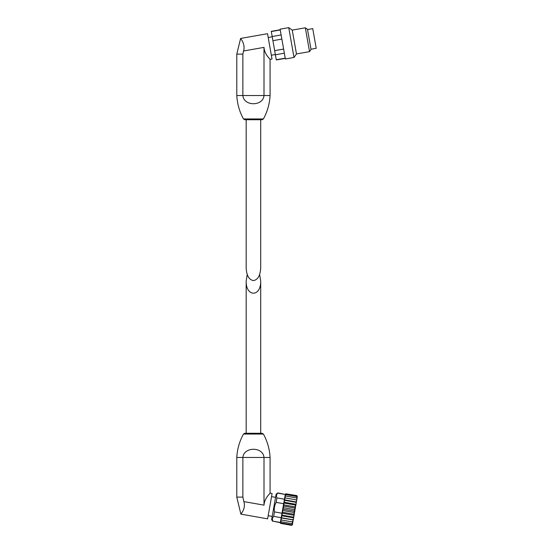 <?xml version="1.0" encoding="UTF-8"?>
<svg xmlns="http://www.w3.org/2000/svg" width="553" height="553" viewBox="0 0 553 553"><rect width="100%" height="100%" fill="white"/><g stroke="black" fill="none" stroke-linecap="round" stroke-linejoin="round"><path stroke-width="0.83" d="M247.226 274.537L246.168 281.062C245.822 297.224 261.051 297.224 260.698 281.062L259.64 274.537M272.788 521.368L271.627 519.702L276.141 494.071L277.765 493.138C276.403 494.534 276.127 496.124 276.929 497.9L276.141 502.373C274.502 505.359 273.942 508.532 274.461 511.898L273.673 516.371C272.311 517.76 272.035 519.343 272.829 521.133L280.316 522.696L281.194 517.698L273.673 516.371M276.929 497.9L284.456 499.228L283.661 503.7L276.141 502.373M277.765 493.138L285.293 494.465L277.806 492.903M274.461 511.898L281.989 513.225L281.194 517.698M272.829 521.133L280.357 522.461M284.456 499.228L285.293 494.465M281.989 513.225L283.661 503.7M270.078 457.476L270.078 493.152L272.097 493.511L267.624 518.845L240.873 514.124L236.788 497.112L242.871 497.112L242.871 457.476C243.749 446.554 263.117 446.527 264.002 457.476L270.078 457.476C269.622 449.167 267.396 441.356 263.408 434.05L262.081 433.269L244.785 433.269L243.465 434.05L263.408 434.05M236.788 497.112L236.788 457.476L264.002 457.476L264.002 505.145C264.382 497.99 270.445 493.235 270.078 493.152C270.458 493.214 264.375 497.99 264.002 505.145L243.838 501.592C246.168 508.712 240.548 514.325 240.873 514.124C240.534 514.311 246.168 508.76 243.838 501.592L242.871 497.112M240.873 514.124L241.543 513.198M271.544 496.642L275.567 497.347M285.721 493.781L296.885 495.612L297.293 497.016L296.726 496.525L297.079 498.225L296.477 497.914L296.954 498.917L296.767 499.967L296.138 499.85L296.608 500.88L296.38 502.179L295.717 502.248L296.187 503.258L295.924 504.758L295.226 505.007L295.537 506.956L283.765 504.882L285.721 493.781L296.864 495.744M280.592 522.861L291.735 524.825L292.447 524.493L291.638 525.35L280.502 523.387L283.765 504.882M285.583 494.562L296.726 496.525M285.341 495.951L296.477 497.914M284.574 500.285L295.717 502.248M284.643 499.884L296.415 501.965M284.228 502.248L296 504.322M284.09 503.043L295.226 505.007M283.274 507.668L295.046 509.748L294.701 508.007L283.558 506.043M283.012 509.147L294.155 511.11L294.549 512.576L293.608 514.186L294.161 514.76L293.878 516.343L293.097 517.103L293.678 517.504L293.422 518.928L292.634 519.73L293.249 519.944L281.449 517.995M295.046 509.748L294.155 511.11M282.777 510.502L294.549 512.576M282.472 512.223L293.608 514.186M281.954 515.14L293.097 517.103M282.293 513.239L294.065 515.313M281.843 515.776L293.615 517.85M281.491 517.767L292.634 519.73M281.097 519.986L292.89 521.977L291.936 523.677L292.62 523.518L292.509 524.14L291.735 524.825M280.793 521.714L291.936 523.677M291.638 525.35L292.392 524.776M293.221 520.069L292.24 521.949M295.537 506.956L294.701 508.007M284.995 497.887L296.138 499.85M297.293 497.016L297.21 497.472M297.079 498.225L296.954 498.917M296.767 499.967L296.608 500.88M296.38 502.179L296.187 503.258M295.924 504.758L295.71 505.96M295.426 507.585L295.198 508.864M294.901 510.55L294.673 511.843M294.383 513.509L294.161 514.76M293.878 516.343L293.678 517.504M293.422 518.928L293.249 519.944M293.035 521.154L292.89 521.977M292.724 522.917L292.62 523.518M292.509 524.14L292.447 524.493M241.253 39.367L240.603 38.447L267.534 33.698L272.007 59.026L270.078 59.365L270.078 95.524C269.622 103.84 267.396 111.651 263.408 118.95L262.081 119.738L253.433 119.738L260.698 119.738L260.698 268.005C260.256 275.636 257.836 279.825 253.433 280.585C249.03 279.825 246.61 275.636 246.168 268.005L246.168 119.738M280.212 29.772L271.274 31.348L276.313 59.959L285.258 58.383M274.675 50.634L283.613 49.051M275.401 54.782L284.346 53.199M272.919 40.673L281.857 39.097M272.187 36.526L281.124 34.95M276.279 59.759L285.224 58.183M271.309 31.549L280.247 29.973M270.078 95.524L242.871 95.524L242.871 54.118L243.562 50.987L264.002 47.378C264.382 54.533 270.445 59.289 270.078 59.365C270.458 59.309 264.375 54.533 264.002 47.378L264.002 95.524C263.117 106.453 243.755 106.48 242.871 95.524L236.788 95.524L236.788 54.118L240.603 38.447M242.871 54.118L236.788 54.118M243.562 50.987C245.732 43.86 240.292 38.254 240.603 38.447C240.279 38.261 245.732 43.818 243.562 50.987M253.433 119.738L244.785 119.738L243.465 118.95C239.47 111.651 237.244 103.84 236.788 95.524M271.336 55.231L275.359 54.519M280.108 29.171L285.362 58.977L294.002 57.457L288.749 27.65L280.108 29.171M288.749 27.65L292.254 30.104L296.463 53.945L294.002 57.457M292.254 30.104L305.332 27.802L309.535 51.643L296.463 53.945M305.332 27.802L307.482 29.309L311.042 49.493L309.535 51.643M307.523 29.565L312.742 28.645L316.212 48.311L310.993 49.231M263.408 118.95L243.465 118.95M260.698 433.269L260.698 281.062M246.168 433.269L246.168 281.062M243.465 434.05C239.47 441.356 237.244 449.167 236.788 457.476M268.177 515.714L272.2 516.426M268.205 37.493L272.228 36.788"/></g></svg>
